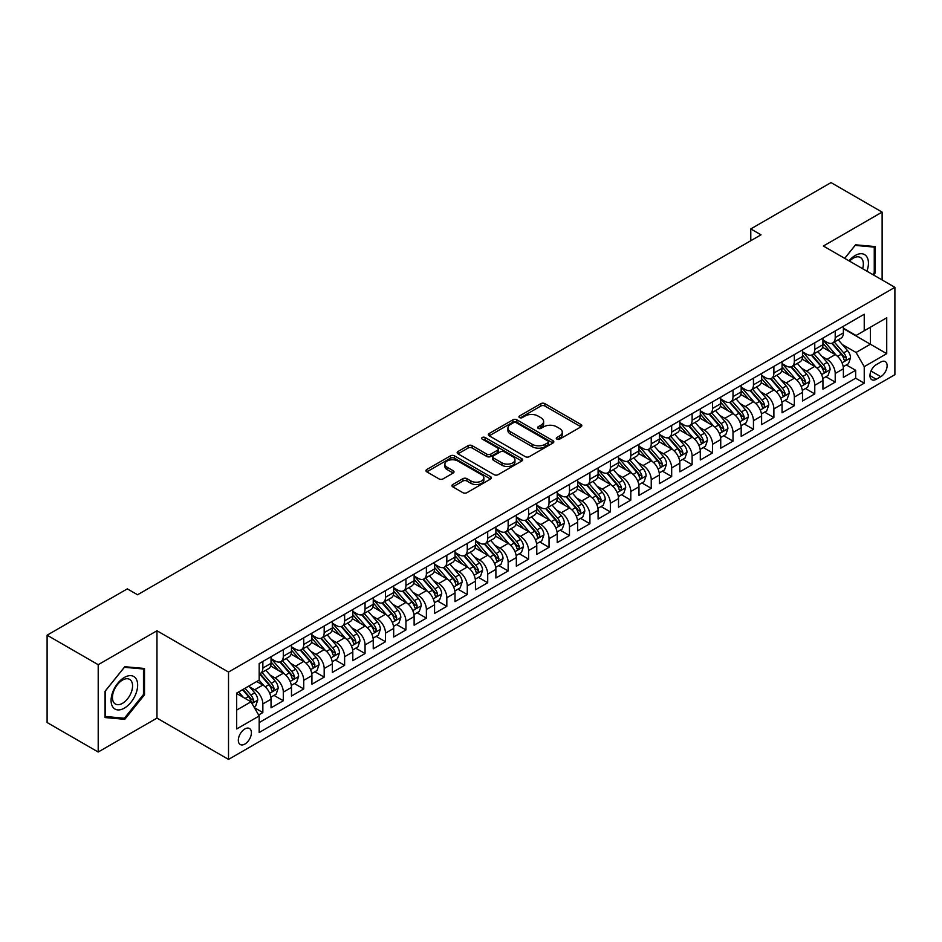 <?xml version="1.0" encoding="UTF-8"?>
<svg xmlns="http://www.w3.org/2000/svg" width="942" height="942" viewBox="0 0 942 942"><rect width="100%" height="100%" fill="white"/><g stroke="black" fill="none" stroke-linecap="round" stroke-linejoin="round"><path stroke-width="1.41" d="M556.863 439.137A1.99 1.142 0 0 0 559.666 439.137L580.99 426.832A2.838 1.637 0 0 0 581.815 425.678A2.838 1.637 0 0 0 580.99 424.512L544.876 403.659A2.838 1.637 0 0 0 540.861 403.659L519.537 415.975A1.99 1.142 0 0 0 518.96 416.788A1.99 1.142 0 0 0 519.537 417.589A1.99 1.142 0 0 0 522.351 417.589L525.106 415.999A9.079 5.24 0 0 1 537.953 415.999L540.955 417.742A9.079 5.24 0 0 1 543.616 421.451A9.079 5.24 0 0 1 540.955 425.148L538.2 426.75A1.99 1.142 0 0 0 537.623 427.55A1.99 1.142 0 0 0 538.2 428.363A1.99 1.142 0 0 0 541.014 428.363L543.769 426.773A9.079 5.24 0 0 1 556.604 426.773L559.619 428.516A9.079 5.24 0 0 1 562.28 432.213A9.079 5.24 0 0 1 559.619 435.922L556.863 437.524A1.99 1.142 0 0 0 556.275 438.324A1.99 1.142 0 0 0 556.863 439.137L556.863 437.524M244.873 744.062A9.255 5.346 120 0 0 250.913 735.914A9.255 5.346 120 0 0 249.489 728.496A9.255 5.346 120 0 0 244.873 728.955A9.255 5.346 120 0 0 238.821 737.103A9.255 5.346 120 0 0 240.245 744.521A9.255 5.346 120 0 0 244.873 744.062M452.772 484.518A2.838 1.637 0 0 0 451.948 485.683A2.838 1.637 0 0 0 452.772 486.837L462.911 492.69A2.838 1.637 0 0 0 466.926 492.69L490.594 479.019A2.838 1.637 0 0 0 491.43 477.865A2.838 1.637 0 0 0 490.594 476.699L454.48 455.846A2.838 1.637 0 0 0 450.464 455.846L426.797 469.516A2.838 1.637 0 0 0 425.961 470.682A2.838 1.637 0 0 0 426.797 471.836L439.031 478.901A2.838 1.637 0 0 0 443.046 478.901L453.173 473.049A2.838 1.637 0 0 0 454.009 471.895A2.838 1.637 0 0 0 453.173 470.741L447.109 467.232A7.595 4.38 0 0 1 444.883 464.135A7.595 4.38 0 0 1 449.57 460.085A7.595 4.38 0 0 1 457.847 461.038L481.621 474.756A7.595 4.38 0 0 1 483.847 477.865A7.595 4.38 0 0 1 479.16 481.904A7.595 4.38 0 0 1 470.882 480.962L466.926 478.666A2.838 1.637 0 0 0 462.911 478.666L452.772 484.518L452.772 486.837M156.973 630.763L98.204 664.699L47.1 635.191L47.1 722.526L98.204 752.022L156.973 718.098L228.517 759.405L228.517 672.07L156.973 630.763L156.973 718.098M882.124 279.962L882.124 212.103L823.355 246.027L894.9 287.334L228.517 672.07M882.124 212.103L831.021 182.595L750.786 228.918L750.786 240.716M47.1 635.191L127.335 588.868L137.556 594.767L761.006 234.817L750.786 228.918M525.306 456.658A2.838 1.637 0 0 0 529.322 456.658L553.001 442.987A2.838 1.637 0 0 0 553.825 441.833A2.838 1.637 0 0 0 553.001 440.679L516.875 419.826A2.838 1.637 0 0 0 512.872 419.826L489.192 433.497A2.838 1.637 0 0 0 488.356 434.651A2.838 1.637 0 0 0 489.192 435.805L525.306 456.658M483.069 439.573A1.99 1.142 0 0 1 485.083 439.855L485.083 437.488L521.797 458.683A2.838 1.637 0 0 1 522.633 459.849A2.838 1.637 0 0 1 521.797 461.003L498.118 474.674A2.838 1.637 0 0 1 494.103 474.674L457.989 453.82L457.989 451.501A2.838 1.637 0 0 0 457.164 452.666A2.838 1.637 0 0 0 457.989 453.82M457.989 451.501L468.127 445.66A2.838 1.637 0 0 1 472.142 445.66L486.79 454.115A2.838 1.637 0 0 0 490.794 454.115L497.517 450.229A2.838 1.637 0 0 0 498.353 449.075A2.838 1.637 0 0 0 497.517 447.909L482.269 439.113A1.99 1.142 0 0 1 481.692 438.301A1.99 1.142 0 0 1 482.916 437.241A1.99 1.142 0 0 1 485.083 437.488M258.614 715.002L262.853 712.552L254.375 707.654M249.548 686.812L254.681 689.768A11.563 6.676 60 0 1 262.853 703.933L271.037 699.211L271.037 707.831L283.295 700.754L273.992 695.384M269.989 675.014L275.123 677.969A11.563 6.676 60 0 1 283.295 692.134L291.478 687.413L291.478 696.032L303.736 688.943L294.434 683.574M290.43 663.203L295.564 666.171A11.563 6.676 60 0 1 303.736 680.336L311.92 675.614L311.92 684.222L324.178 677.145L314.875 671.776M310.872 651.405L316.006 654.372A11.563 6.676 60 0 1 324.178 668.526L332.361 663.804L332.361 672.423L344.619 665.346L335.317 659.977M331.313 639.606L336.447 642.562A11.563 6.676 60 0 1 344.619 656.727L352.803 652.005L352.803 660.625L365.06 653.548L355.758 648.167M351.755 627.796L356.888 630.763A11.563 6.676 60 0 1 365.06 644.929L373.244 640.207L373.244 648.826L385.502 641.737L376.199 636.368M372.196 615.997L377.33 618.965A11.563 6.676 60 0 1 385.502 633.13L393.685 628.408L393.685 637.016L405.943 629.939L396.641 624.57M392.637 604.199L397.771 607.166A11.563 6.676 60 0 1 405.943 621.32L414.127 616.598L414.127 625.217L426.385 618.14L417.082 612.771M413.079 592.4L418.213 595.356A11.563 6.676 60 0 1 426.385 609.521L434.568 604.799L434.568 613.419L446.826 606.33L437.524 600.961M433.52 580.59L438.654 583.557A11.563 6.676 60 0 1 446.826 597.723L455.01 593.001L455.01 601.62L467.267 594.532L457.965 589.162M453.962 568.791L459.095 571.759A11.563 6.676 60 0 1 467.267 585.924L475.451 581.202L475.451 589.81L487.709 582.733L478.406 577.364M474.403 556.993L479.537 559.96A11.563 6.676 60 0 1 487.709 574.114L495.892 569.392L495.892 578.011L508.15 570.934L498.848 565.565M494.844 545.194L499.978 548.15A11.563 6.676 60 0 1 508.15 562.315L516.334 557.593L516.334 566.213L528.592 559.124L519.289 553.755M515.286 533.384L520.42 536.351A11.563 6.676 60 0 1 528.592 550.517L536.775 545.795L536.775 554.414L549.033 547.326L539.731 541.956M535.727 521.585L540.861 524.553A11.563 6.676 60 0 1 549.033 538.718L557.217 533.996L557.217 542.604L569.474 535.527L560.172 530.158M556.169 509.787L561.302 512.754A11.563 6.676 60 0 1 569.474 526.908L577.658 522.186L577.658 530.805L589.916 523.728L580.613 518.359M576.61 497.988L581.744 500.944A11.563 6.676 60 0 1 589.916 515.109L598.088 510.387L598.088 519.007L610.357 511.918L601.055 506.549M597.051 486.178L602.185 489.145A11.563 6.676 60 0 1 610.357 503.311L618.529 498.589L618.529 507.196L630.799 500.12L621.496 494.75M617.493 474.379L622.627 477.347A11.563 6.676 60 0 1 630.799 491.5L638.97 486.79L638.97 495.398L651.24 488.321L641.938 482.952M637.934 462.581L643.068 465.536A11.563 6.676 60 0 1 651.24 479.702L659.412 474.98L659.412 483.599L671.681 476.522L662.379 471.153M658.376 450.782L663.509 453.738A11.563 6.676 60 0 1 671.681 467.903L679.853 463.181L679.853 471.801L692.123 464.712L682.82 459.343M678.817 438.972L683.951 441.939A11.563 6.676 60 0 1 692.123 456.105L700.295 451.383L700.295 459.99L712.564 452.914L703.262 447.544M699.258 427.173L704.392 430.141A11.563 6.676 60 0 1 712.564 444.294L720.736 439.573L720.736 448.192L733.006 441.115L723.703 435.746M719.7 415.375L724.834 418.33A11.563 6.676 60 0 1 733.006 432.496L741.177 427.774L741.177 436.393L753.447 429.317L744.145 423.947M740.141 403.576L745.275 406.532A11.563 6.676 60 0 1 753.447 420.697L761.619 415.975L761.619 424.595L773.888 417.506L764.586 412.137M760.583 391.766L765.716 394.733A11.563 6.676 60 0 1 773.888 408.899L782.06 404.177L782.06 412.784L794.33 405.708L785.027 400.338M781.024 379.967L786.158 382.935A11.563 6.676 60 0 1 794.33 397.088L802.502 392.367L802.502 400.986L814.771 393.909L805.469 388.54M801.465 368.169L806.599 371.124A11.563 6.676 60 0 1 814.771 385.29L822.943 380.568L822.943 389.187L835.213 382.099L835.213 373.491A11.563 6.676 -120 0 0 827.041 359.326L821.907 356.359M825.91 376.729L835.213 382.099M271.037 699.211A11.563 6.676 -120 0 0 262.853 685.058L256.73 681.513M291.478 687.413A11.563 6.676 -120 0 0 283.295 673.247L270.66 665.947M311.92 675.614A11.563 6.676 -120 0 0 303.736 661.449L291.102 654.148M332.361 663.804A11.563 6.676 -120 0 0 324.178 649.65L311.543 642.35M352.803 652.005A11.563 6.676 -120 0 0 344.619 637.84L331.984 630.551M373.244 640.207A11.563 6.676 -120 0 0 365.06 626.041L352.426 618.741M393.685 628.408A11.563 6.676 -120 0 0 385.502 614.243L372.867 606.942M414.127 616.598A11.563 6.676 -120 0 0 405.943 602.444L393.309 595.144M434.568 604.799A11.563 6.676 -120 0 0 426.385 590.634L413.75 583.345M455.01 593.001A11.563 6.676 -120 0 0 446.826 578.835L434.191 571.535M475.451 581.202A11.563 6.676 -120 0 0 467.267 567.037L454.633 559.736M495.892 569.392A11.563 6.676 -120 0 0 487.709 555.238L475.074 547.938M516.334 557.593A11.563 6.676 -120 0 0 508.15 543.428L495.516 536.139M536.775 545.795A11.563 6.676 -120 0 0 528.592 531.629L515.957 524.329M557.217 533.996A11.563 6.676 -120 0 0 549.033 519.831L536.398 512.53M577.658 522.186A11.563 6.676 -120 0 0 569.474 508.032L556.84 500.732M598.088 510.387A11.563 6.676 -120 0 0 589.916 496.222L577.281 488.933M618.529 498.589A11.563 6.676 -120 0 0 610.357 484.423L597.711 477.123M638.97 486.79A11.563 6.676 -120 0 0 630.799 472.625L618.152 465.324M659.412 474.98A11.563 6.676 -120 0 0 651.24 460.826L638.594 453.526M679.853 463.181A11.563 6.676 -120 0 0 671.681 449.016L659.035 441.716M700.295 451.383A11.563 6.676 -120 0 0 692.123 437.218L679.476 429.917M720.736 439.573A11.563 6.676 -120 0 0 712.564 425.419L699.918 418.118M741.177 427.774A11.563 6.676 -120 0 0 733.006 413.62L720.359 406.32M761.619 415.975A11.563 6.676 -120 0 0 753.447 401.81L740.801 394.51M782.06 404.177A11.563 6.676 -120 0 0 773.888 390.012L761.242 382.711M802.502 392.367A11.563 6.676 -120 0 0 794.33 378.213L781.683 370.913M822.943 380.568A11.563 6.676 -120 0 0 814.771 366.403L802.125 359.114M880.794 362.046L876.296 364.636A8.961 5.169 120 0 0 870.443 372.537A8.961 5.169 120 0 0 871.821 379.72A8.961 5.169 120 0 0 876.296 379.273L880.794 376.67A8.961 5.169 120 0 0 886.646 368.781A8.961 5.169 120 0 0 885.28 361.598A8.961 5.169 120 0 0 880.794 362.046M228.517 759.405L894.9 374.669L894.9 287.334M236.689 710.068L250.996 701.814L259.18 715.967L259.18 732.499L864.238 383.17L864.238 366.65L856.066 352.485L842.348 344.56M259.18 715.967L236.689 728.955L236.689 693.077L259.18 680.1L259.18 663.568L864.238 314.239L864.238 330.772L886.728 317.784L886.728 353.662L864.238 366.65M271.037 658.611L275.123 660.978A11.563 6.676 60 0 0 280.904 661.555L289.076 656.833A11.563 6.676 -120 0 0 291.478 651.534L291.478 644.929M291.478 646.813L295.564 649.179A11.563 6.676 60 0 0 301.346 649.744L309.518 645.023A11.563 6.676 -120 0 0 311.92 639.736L311.92 633.13M311.92 635.014L316.006 637.369A11.563 6.676 60 0 0 321.787 637.946L329.959 633.224A11.563 6.676 -120 0 0 332.361 627.937L332.361 621.32M332.361 623.215L336.447 625.57A11.563 6.676 60 0 0 342.229 626.147L350.4 621.426A11.563 6.676 -120 0 0 352.803 616.127L352.803 609.521M352.803 611.405L356.888 613.772A11.563 6.676 60 0 0 362.67 614.337L370.842 609.627A11.563 6.676 -120 0 0 373.244 604.328L373.244 597.723M373.244 599.607L377.33 601.973A11.563 6.676 60 0 0 383.111 602.539L391.283 597.817A11.563 6.676 -120 0 0 393.685 592.53L393.685 585.912M393.685 587.808L397.771 590.163A11.563 6.676 60 0 0 403.553 590.74L411.725 586.018A11.563 6.676 -120 0 0 414.127 580.731L414.127 574.114M414.127 576.009L418.213 578.364A11.563 6.676 60 0 0 423.994 578.941L432.166 574.22A11.563 6.676 -120 0 0 434.568 568.921L434.568 562.315M434.568 564.199L438.654 566.566A11.563 6.676 60 0 0 444.436 567.131L452.607 562.421A11.563 6.676 -120 0 0 455.01 557.122L455.01 550.517M455.01 552.401L459.095 554.767A11.563 6.676 60 0 0 464.877 555.333L473.049 550.611A11.563 6.676 -120 0 0 475.451 545.324L475.451 538.706M475.451 540.602L479.537 542.957A11.563 6.676 60 0 0 485.318 543.534L493.49 538.812A11.563 6.676 -120 0 0 495.892 533.513L495.892 526.908M495.892 528.803L499.978 531.158A11.563 6.676 60 0 0 505.76 531.735L513.932 527.014A11.563 6.676 -120 0 0 516.334 521.715L516.334 515.109M516.334 516.993L520.42 519.36A11.563 6.676 60 0 0 526.201 519.925L534.373 515.203A11.563 6.676 -120 0 0 536.775 509.916L536.775 503.311M536.775 505.195L540.861 507.55A11.563 6.676 60 0 0 546.643 508.127L554.814 503.405A11.563 6.676 -120 0 0 557.217 498.118L557.217 491.5M557.217 493.396L561.302 495.751A11.563 6.676 60 0 0 567.084 496.328L575.256 491.606A11.563 6.676 -120 0 0 577.658 486.308L577.658 479.702M577.658 481.597L581.744 483.952A11.563 6.676 60 0 0 587.525 484.529L595.697 479.808A11.563 6.676 -120 0 0 598.088 474.509L598.088 467.903M598.088 469.787L602.185 472.154A11.563 6.676 60 0 0 607.967 472.719L616.139 467.997A11.563 6.676 -120 0 0 618.529 462.71L618.529 456.105M618.529 457.989L622.627 460.344A11.563 6.676 60 0 0 628.408 460.921L636.58 456.199A11.563 6.676 -120 0 0 638.97 450.912L638.97 444.294M638.97 446.19L643.068 448.545A11.563 6.676 60 0 0 648.85 449.122L657.021 444.4A11.563 6.676 -120 0 0 659.412 439.102L659.412 432.496M659.412 434.38L663.509 436.747A11.563 6.676 60 0 0 669.291 437.323L677.463 432.602A11.563 6.676 -120 0 0 679.853 427.303L679.853 420.697M679.853 422.581L683.951 424.948A11.563 6.676 60 0 0 689.732 425.513L697.904 420.791A11.563 6.676 -120 0 0 700.295 415.504L700.295 408.899M700.295 410.783L704.392 413.138A11.563 6.676 60 0 0 710.174 413.715L718.346 408.993A11.563 6.676 -120 0 0 720.736 403.706L720.736 397.088M720.736 398.984L724.834 401.339A11.563 6.676 60 0 0 730.615 401.916L738.787 397.194A11.563 6.676 -120 0 0 741.177 391.896L741.177 385.29M741.177 387.174L745.275 389.541A11.563 6.676 60 0 0 751.057 390.118L759.228 385.396A11.563 6.676 -120 0 0 761.619 380.097L761.619 373.491M761.619 375.375L765.716 377.742A11.563 6.676 60 0 0 771.498 378.307L779.67 373.585A11.563 6.676 -120 0 0 782.06 368.298L782.06 361.693M782.06 363.577L786.158 365.932A11.563 6.676 60 0 0 791.939 366.509L800.111 361.787A11.563 6.676 -120 0 0 802.502 356.5L802.502 349.882M802.502 351.778L806.599 354.133A11.563 6.676 60 0 0 812.381 354.71L820.553 349.988A11.563 6.676 -120 0 0 822.943 344.69L822.943 338.084M259.18 722.585L855.654 378.213L855.654 370.3L843.384 377.389L843.384 368.769A11.563 6.676 -120 0 0 835.213 354.604L822.566 347.304M822.943 339.968L827.041 342.335A11.563 6.676 -120 0 0 832.822 342.9A11.563 6.676 -120 0 0 835.213 337.613L835.213 331.007M832.822 342.9L840.994 338.19A11.563 6.676 -120 0 0 843.384 332.891L843.384 326.285M262.853 661.449L262.853 668.055A11.563 6.676 60 0 1 260.463 673.353A11.563 6.676 60 0 1 259.18 673.813M260.463 673.353L268.635 668.632A11.563 6.676 -120 0 0 271.037 663.333L271.037 656.727M283.295 649.65L283.295 656.256A11.563 6.676 60 0 1 280.904 661.555M303.736 637.84L303.736 644.458A11.563 6.676 60 0 1 301.346 649.744M324.178 626.041L324.178 632.647A11.563 6.676 60 0 1 321.787 637.946M344.619 614.243L344.619 620.849A11.563 6.676 60 0 1 342.229 626.147M365.06 602.444L365.06 609.05A11.563 6.676 60 0 1 362.67 614.337M385.502 590.634L385.502 597.252A11.563 6.676 60 0 1 383.111 602.539M405.943 578.835L405.943 585.441A11.563 6.676 60 0 1 403.553 590.74M426.385 567.037L426.385 573.643A11.563 6.676 60 0 1 423.994 578.941M446.826 555.238L446.826 561.844A11.563 6.676 60 0 1 444.436 567.131M467.267 543.428L467.267 550.046A11.563 6.676 60 0 1 464.877 555.333M487.709 531.629L487.709 538.235A11.563 6.676 60 0 1 485.318 543.534M508.15 519.831L508.15 526.437A11.563 6.676 60 0 1 505.76 531.735M528.592 508.032L528.592 514.638A11.563 6.676 60 0 1 526.201 519.925M549.033 496.222L549.033 502.84A11.563 6.676 60 0 1 546.643 508.127M569.474 484.423L569.474 491.029A11.563 6.676 60 0 1 567.084 496.328M589.916 472.625L589.916 479.231A11.563 6.676 60 0 1 587.525 484.529M610.357 460.826L610.357 467.432A11.563 6.676 60 0 1 607.967 472.719M630.799 449.016L630.799 455.634A11.563 6.676 60 0 1 628.408 460.921M651.24 437.218L651.24 443.823A11.563 6.676 60 0 1 648.85 449.122M671.681 425.419L671.681 432.025A11.563 6.676 60 0 1 669.291 437.323M692.123 413.609L692.123 420.226A11.563 6.676 60 0 1 689.732 425.513M712.564 401.81L712.564 408.416A11.563 6.676 60 0 1 710.174 413.715M733.006 390.012L733.006 396.617A11.563 6.676 60 0 1 730.615 401.916M753.447 378.213L753.447 384.819A11.563 6.676 60 0 1 751.057 390.118M773.888 366.403L773.888 373.02A11.563 6.676 60 0 1 771.498 378.307M794.33 354.604L794.33 361.21A11.563 6.676 60 0 1 791.939 366.509M814.771 342.806L814.771 349.411A11.563 6.676 60 0 1 812.381 354.71M814.771 385.29L814.771 393.909M794.33 397.088L794.33 405.708M773.888 408.899L773.888 417.506M753.447 420.697L753.447 429.317M733.006 432.496L733.006 441.115M712.564 444.294L712.564 452.914M692.123 456.105L692.123 464.712M671.681 467.903L671.681 476.522M651.24 479.702L651.24 488.321M630.799 491.5L630.799 500.12M610.357 503.311L610.357 511.918M589.916 515.109L589.916 523.728M569.474 526.908L569.474 535.527M549.033 538.718L549.033 547.326M528.592 550.517L528.592 559.124M508.15 562.315L508.15 570.934M487.709 574.114L487.709 582.733M467.267 585.924L467.267 594.532M446.826 597.723L446.826 606.33M426.385 609.521L426.385 618.14M405.943 621.32L405.943 629.939M385.502 633.13L385.502 641.737M365.06 644.929L365.06 653.548M344.619 656.727L344.619 665.346M324.178 668.526L324.178 677.145M303.736 680.336L303.736 688.943M283.295 692.134L283.295 700.754M262.853 703.933L262.853 712.552M250.996 701.814L236.689 693.548M856.066 352.485L870.373 344.219L870.373 327.227L886.728 317.784M843.384 328.64L886.728 353.662M843.384 328.169L856.066 335.493L864.238 330.772M98.204 664.699L98.204 752.022M846.352 364.931L855.654 370.3M855.654 378.213L864.238 383.17M873.552 275.017L875.271 272.874L875.271 246.569L855.548 244.814L844.68 258.344M105.057 717.557L124.78 719.323L144.503 694.784L144.503 668.479L124.78 666.712L105.057 691.251L105.057 717.557M874.258 272.285L875.271 272.874M143.478 694.195L144.503 694.784M122.695 718.122L124.78 719.323M557.652 439.419L559.619 438.289A9.079 5.24 0 0 0 562.28 434.58L562.28 432.213M543.616 421.451L543.616 423.806A9.079 5.24 0 0 1 540.955 427.515L538.989 428.645M580.99 424.512L580.99 426.832L544.876 406.026A2.838 1.637 0 0 0 540.861 406.026L520.337 417.871M552.954 443.011L516.875 422.181A2.838 1.637 0 0 0 512.872 422.181L489.228 435.828M547.985 442.646A1.99 1.142 0 0 0 548.562 441.833A1.99 1.142 0 0 0 547.985 441.021L516.275 422.723A1.99 1.142 0 0 0 513.472 422.723L510.564 424.395A9.079 5.24 0 0 0 507.903 428.104A9.079 5.24 0 0 0 510.564 431.813L532.23 444.318A9.079 5.24 0 0 0 545.077 444.318L547.985 442.646L547.985 445.001A1.99 1.142 0 0 0 548.562 444.188L548.562 441.833M507.903 428.104L507.903 430.47A9.079 5.24 0 0 0 510.564 434.168L510.564 431.813M547.985 445.001L545.077 446.685A9.079 5.24 0 0 1 532.23 446.685L510.564 434.168M458.024 453.844L468.127 448.015L468.127 445.66M498.353 449.075L498.353 451.43A2.838 1.637 0 0 1 497.517 452.596L490.794 456.47A2.838 1.637 0 0 1 486.79 456.47L472.142 448.015A2.838 1.637 0 0 0 468.127 448.015M485.083 439.855L521.762 461.027M501.98 462.887A7.595 4.38 0 0 0 510.258 463.841A7.595 4.38 0 0 0 514.944 459.79A7.595 4.38 0 0 0 512.719 456.693L504.335 451.854A2.838 1.637 0 0 0 500.332 451.854L493.608 455.74A2.838 1.637 0 0 0 492.772 456.894A2.838 1.637 0 0 0 493.608 458.048L501.98 462.887L501.98 465.242A7.595 4.38 0 0 0 510.258 466.196A7.595 4.38 0 0 0 514.944 462.145L514.944 459.79M492.772 456.894L492.772 459.249A2.838 1.637 0 0 0 493.608 460.414L493.608 458.048M501.98 465.242L493.608 460.414M483.847 477.865L483.847 480.22A7.595 4.38 0 0 1 479.16 484.27A7.595 4.38 0 0 1 470.882 483.317L466.926 481.032A2.838 1.637 0 0 0 462.911 481.032L452.808 486.861M444.883 464.135L444.883 466.49A7.595 4.38 0 0 0 447.109 469.587L447.109 467.232M453.173 470.741L453.173 473.049L447.109 469.587M490.558 479.042L454.48 458.212A2.838 1.637 0 0 0 450.464 458.212L426.832 471.86M843.22 366.744L848.495 363.694L850.544 357.795A7.666 4.427 -120 0 0 847.553 350.601L838.215 339.791M836.343 355.358L825.274 342.535A22.113 12.764 -120 0 0 822.943 340.097M830.279 351.755L824.073 344.584A18.357 10.598 -120 0 0 822.943 343.347M831.774 343.324L841.218 354.263A7.666 4.427 60 0 1 843.95 359.538C845.104 361.08 845.928 360.609 846.411 358.125A7.666 4.427 -120 0 0 843.679 352.838L834.329 342.028M832.328 343.147L842.478 354.898A3.898 2.249 60 0 1 843.467 356.417L846.411 358.125M843.95 359.538L844.515 360.445M866.923 271.178A18.793 10.845 120 0 0 855.148 255.529A18.793 10.845 120 0 0 848.989 260.828M862.625 268.705A14.224 8.219 120 0 0 860.387 257.472A14.224 8.219 120 0 0 853.275 258.179A14.224 8.219 120 0 0 849.554 261.158M844.715 258.367L855.148 245.391L874.258 247.098L874.258 272.579L872.692 274.522M872.987 246.368L874.258 247.098M135.872 693.807A18.793 10.845 120 0 0 131.009 675.661A18.793 10.845 120 0 0 112.863 691.758A18.793 10.845 120 0 0 117.726 709.903A18.793 10.845 120 0 0 135.872 693.807M131.221 692.488A14.224 8.219 120 0 0 129.619 679.382A14.224 8.219 120 0 0 113.794 690.933A14.224 8.219 120 0 0 115.395 704.027A14.224 8.219 120 0 0 131.221 692.488M105.257 716.556L105.257 691.075L124.368 667.301L143.478 669.008L143.478 694.489L124.368 718.263L105.057 716.438M142.218 668.278L143.478 669.008M822.778 378.543L828.053 375.493L830.102 369.594A7.666 4.427 -120 0 0 827.123 362.399L817.774 351.59M815.902 367.156L804.833 354.333A22.113 12.764 -120 0 0 802.502 351.896M809.837 363.553L803.632 356.382A18.357 10.598 -120 0 0 802.502 355.146M811.333 355.122L820.776 366.061A7.666 4.427 60 0 1 823.508 371.336C824.662 372.879 825.486 372.408 825.969 369.923A7.666 4.427 -120 0 0 823.237 364.648L813.888 353.827M811.886 354.946L822.036 366.697A3.898 2.249 60 0 1 823.025 368.228L825.969 369.923M823.508 371.336L824.073 372.243M802.337 390.341L807.612 387.292L809.661 381.392A7.666 4.427 -120 0 0 806.682 374.198L797.332 363.388M795.46 378.955L784.392 366.132A22.113 12.764 -120 0 0 782.06 363.706M789.396 375.363L783.191 368.181A18.357 10.598 -120 0 0 782.06 366.956M790.891 366.921L800.335 377.86A7.666 4.427 60 0 1 803.067 383.135C804.221 384.677 805.045 384.206 805.528 381.722A7.666 4.427 -120 0 0 802.796 376.447L793.458 365.637M791.445 366.744L801.595 378.496A3.898 2.249 60 0 1 802.584 380.026L805.528 381.722M803.067 383.135L803.632 384.042M781.895 402.152L787.171 399.102L789.219 393.203A7.666 4.427 -120 0 0 786.24 386.008L776.891 375.187M775.019 390.753L763.95 377.93A22.113 12.764 -120 0 0 761.619 375.505M768.955 387.162L762.749 379.991A18.357 10.598 -120 0 0 761.619 378.755M770.45 378.731L779.894 389.658A7.666 4.427 60 0 1 782.625 394.945C783.779 396.476 784.604 396.005 785.086 393.52A7.666 4.427 -120 0 0 782.355 388.245L773.017 377.436M771.003 378.543L781.154 390.294A3.898 2.249 60 0 1 782.143 391.825L785.086 393.52M782.625 394.945L783.191 395.852M761.454 413.95L766.729 410.9L768.778 405.001A7.666 4.427 -120 0 0 765.799 397.807L756.45 386.997M754.577 402.564L743.509 389.741A22.113 12.764 -120 0 0 741.177 387.303M748.513 398.961L742.308 391.79A18.357 10.598 -120 0 0 741.177 390.553M750.009 390.53L759.452 401.469A7.666 4.427 60 0 1 762.184 406.744C763.338 408.286 764.162 407.815 764.645 405.331A7.666 4.427 -120 0 0 761.913 400.044L752.576 389.234M750.562 390.353L760.712 402.104A3.898 2.249 60 0 1 761.701 403.623L764.645 405.331M762.184 406.744L762.749 407.65M741.013 425.749L746.288 422.699L748.337 416.8A7.666 4.427 -120 0 0 745.357 409.605L736.008 398.796M734.136 414.362L723.067 401.539A22.113 12.764 -120 0 0 720.736 399.102M728.072 410.759L721.866 403.588A18.357 10.598 -120 0 0 720.736 402.352M729.567 402.328L739.011 413.267A7.666 4.427 60 0 1 741.743 418.542C742.897 420.085 743.721 419.614 744.204 417.129A7.666 4.427 -120 0 0 741.472 411.854L732.134 401.033M730.121 402.152L740.271 413.903A3.898 2.249 60 0 1 741.26 415.434L744.204 417.129M741.743 418.542L742.308 419.449M720.571 437.559L725.846 434.509L727.895 428.598A7.666 4.427 -120 0 0 724.916 421.404L715.567 410.594M713.695 426.161L702.626 413.338A22.113 12.764 -120 0 0 700.295 410.912M707.63 422.569L701.425 415.387A18.357 10.598 -120 0 0 700.295 414.162M709.126 414.127L718.569 425.066A7.666 4.427 60 0 1 721.301 430.341C722.455 431.883 723.279 431.412 723.762 428.928A7.666 4.427 -120 0 0 721.03 423.653L711.693 412.843M709.679 413.95L719.829 425.702A3.898 2.249 60 0 1 720.818 427.232L723.762 428.928M721.301 430.341L721.866 431.248M700.13 449.358L705.405 446.308L707.454 440.409A7.666 4.427 -120 0 0 704.475 433.214L695.125 422.393M693.253 437.971L682.185 425.136A22.113 12.764 -120 0 0 679.853 422.711M687.189 434.368L680.984 427.197A18.357 10.598 -120 0 0 679.853 425.961M688.684 425.937L698.128 436.864A7.666 4.427 60 0 1 700.86 442.151C702.014 443.682 702.838 443.211 703.321 440.726A7.666 4.427 -120 0 0 700.589 435.451L691.251 424.642M689.238 425.749L699.388 437.5A3.898 2.249 60 0 1 700.377 439.031L703.321 440.726M700.86 442.151L701.425 443.058M679.688 461.156L684.964 458.106L687.012 452.207A7.666 4.427 -120 0 0 684.033 445.013L674.684 434.203M672.823 449.77L661.743 436.947A22.113 12.764 -120 0 0 659.412 434.509M666.748 446.167L660.542 438.996A18.357 10.598 -120 0 0 659.412 437.759M668.243 437.736L677.687 448.675A7.666 4.427 60 0 1 680.418 453.95C681.572 455.492 682.397 455.021 682.879 452.537A7.666 4.427 -120 0 0 680.148 447.25L670.81 436.44M668.796 437.559L678.947 449.31A3.898 2.249 60 0 1 679.936 450.829L682.879 452.537M680.418 453.95L680.984 454.856M659.247 472.955L664.522 469.905L666.571 464.006A7.666 4.427 -120 0 0 663.592 456.811L654.243 446.002M652.382 461.568L641.302 448.745A22.113 12.764 -120 0 0 638.97 446.308M646.306 457.965L640.113 450.794A18.357 10.598 -120 0 0 638.97 449.57M647.802 449.534L657.245 460.473A7.666 4.427 60 0 1 659.977 465.748C661.131 467.291 661.955 466.82 662.438 464.335A7.666 4.427 -120 0 0 659.706 459.06L650.369 448.239M648.355 449.358L658.505 461.109A3.898 2.249 60 0 1 659.494 462.64L662.438 464.335M659.977 465.748L660.542 466.655M638.806 484.765L644.081 481.715L646.13 475.804A7.666 4.427 -120 0 0 643.151 468.621L633.801 457.8M631.941 473.367L620.86 460.544A22.113 12.764 -120 0 0 618.529 458.118M625.865 469.775L619.671 462.604A18.357 10.598 -120 0 0 618.529 461.368M627.36 461.333L636.804 472.272A7.666 4.427 60 0 1 639.536 477.547C640.69 479.089 641.514 478.618 641.997 476.134A7.666 4.427 -120 0 0 639.265 470.859L629.927 460.049M627.914 461.156L638.064 472.908A3.898 2.249 60 0 1 639.053 474.438L641.997 476.134M639.536 477.547L640.101 478.465M618.364 496.564L623.639 493.514L625.688 487.615A7.666 4.427 -120 0 0 622.709 480.42L613.36 469.599M611.499 485.177L600.419 472.342A22.113 12.764 -120 0 0 598.088 469.917M605.423 481.574L599.23 474.403A18.357 10.598 -120 0 0 598.088 473.167M606.919 473.143L616.362 484.082A7.666 4.427 60 0 1 619.094 489.357C620.248 490.888 621.072 490.417 621.555 487.932A7.666 4.427 -120 0 0 618.823 482.657L609.486 471.848M607.472 472.955L617.622 484.718A3.898 2.249 60 0 1 618.611 486.237L621.555 487.932M619.094 489.357L619.659 490.264M597.923 508.362L603.198 505.312L605.247 499.413A7.666 4.427 -120 0 0 602.268 492.219L592.918 481.409M591.058 496.976L579.978 484.153A22.113 12.764 -120 0 0 577.658 481.715M584.982 493.373L578.788 486.202A18.357 10.598 -120 0 0 577.658 484.965M586.477 484.942L595.933 495.881A7.666 4.427 60 0 1 598.653 501.156C599.807 502.698 600.631 502.227 601.114 499.743A7.666 4.427 -120 0 0 598.382 494.456L589.044 483.646M587.031 484.765L597.181 496.516A3.898 2.249 60 0 1 598.17 498.035L601.114 499.743M598.653 501.156L599.218 502.062M577.481 520.161L582.768 517.111L584.805 511.212A7.666 4.427 -120 0 0 581.826 504.017L572.489 493.208M570.616 508.774L559.536 495.951A22.113 12.764 -120 0 0 557.217 493.526M564.541 505.171L558.347 498A18.357 10.598 -120 0 0 557.217 496.775M566.036 496.74L575.491 507.679A7.666 4.427 60 0 1 578.211 512.954C579.365 514.497 580.19 514.026 580.672 511.541A7.666 4.427 -120 0 0 577.941 506.266L568.603 495.445M566.589 496.564L576.74 508.315A3.898 2.249 60 0 1 577.729 509.846L580.672 511.541M578.211 512.954L578.777 513.861M557.04 531.971L562.327 528.921L564.364 523.01A7.666 4.427 -120 0 0 561.385 515.827L552.047 505.006M550.175 520.573L539.095 507.75A22.113 12.764 -120 0 0 536.775 505.324M544.099 516.981L537.906 509.81A18.357 10.598 -120 0 0 536.775 508.574M545.595 508.539L555.05 519.478A7.666 4.427 60 0 1 557.77 524.753C558.924 526.295 559.748 525.824 560.231 523.34A7.666 4.427 -120 0 0 557.499 518.065L548.162 507.255M546.148 508.362L556.298 520.114A3.898 2.249 60 0 1 557.287 521.644L560.231 523.34M557.77 524.753L558.335 525.671M536.599 543.769L541.885 540.72L543.923 534.821A7.666 4.427 -120 0 0 540.943 527.626L531.606 516.817M529.734 532.383L518.653 519.56A22.113 12.764 -120 0 0 516.334 517.123M523.658 528.78L517.464 521.609A18.357 10.598 -120 0 0 516.334 520.373M525.153 520.349L534.609 531.288A7.666 4.427 60 0 1 537.34 536.563C538.483 538.106 539.307 537.623 539.79 535.138A7.666 4.427 -120 0 0 537.058 529.863L527.72 519.054M525.707 520.172L535.868 531.924A3.898 2.249 60 0 1 536.846 533.443L539.79 535.138M537.34 536.563L537.894 537.47M516.157 555.568L521.444 552.518L523.481 546.619A7.666 4.427 -120 0 0 520.502 539.425L511.165 528.615M509.292 544.182L498.212 531.359A22.113 12.764 -120 0 0 495.892 528.921M503.216 540.578L497.023 533.408A18.357 10.598 -120 0 0 495.892 532.171M504.712 532.148L514.167 543.087A7.666 4.427 60 0 1 516.899 548.362C518.041 549.904 518.865 549.433 519.348 546.949A7.666 4.427 -120 0 0 516.616 541.674L507.279 530.852M505.265 531.971L515.427 543.722A3.898 2.249 60 0 1 516.404 545.241L519.348 546.949M516.899 548.362L517.452 549.268M495.716 567.367L501.003 564.317L503.04 558.418A7.666 4.427 -120 0 0 500.061 551.223L490.723 540.414M488.851 555.98L477.771 543.157A22.113 12.764 -120 0 0 475.451 540.732M482.775 552.389L476.581 545.206A18.357 10.598 -120 0 0 475.451 543.981M484.27 543.946L493.726 554.885A7.666 4.427 60 0 1 496.458 560.16C497.6 561.703 498.424 561.232 498.907 558.747A7.666 4.427 -120 0 0 496.175 553.472L486.837 542.651M484.824 543.769L494.986 555.521A3.898 2.249 60 0 1 495.963 557.052L498.907 558.747M496.458 560.16L497.011 561.067M475.274 579.177L480.561 576.127L482.598 570.216A7.666 4.427 -120 0 0 479.619 563.033L470.282 552.212M468.41 567.779L457.329 554.956A22.113 12.764 -120 0 0 455.01 552.53M462.334 564.187L456.14 557.016A18.357 10.598 -120 0 0 455.01 555.78M463.829 555.745L473.284 566.684A7.666 4.427 60 0 1 476.016 571.971C477.158 573.501 477.983 573.03 478.465 570.546A7.666 4.427 -120 0 0 475.734 565.271L466.396 554.461M464.394 555.568L474.544 567.32A3.898 2.249 60 0 1 475.522 568.85L478.465 570.546M476.016 571.971L476.57 572.877M454.833 590.975L460.12 587.926L462.157 582.026A7.666 4.427 -120 0 0 459.178 574.832L449.84 564.023M447.968 579.589L436.888 566.766A22.113 12.764 -120 0 0 434.568 564.329M441.892 575.986L435.699 568.815A18.357 10.598 -120 0 0 434.568 567.579M443.388 567.555L452.843 578.494A7.666 4.427 60 0 1 455.575 583.769C456.717 585.312 457.541 584.841 458.024 582.344A7.666 4.427 -120 0 0 455.292 577.069L445.955 566.26M443.953 567.378L454.103 579.13A3.898 2.249 60 0 1 455.08 580.649L458.024 582.344M455.575 583.769L456.128 584.676M434.392 602.774L439.678 599.724L441.716 593.825A7.666 4.427 -120 0 0 438.737 586.63L429.399 575.821M427.527 591.388L416.446 578.565A22.113 12.764 -120 0 0 414.127 576.127M421.451 587.784L415.257 580.613A18.357 10.598 -120 0 0 414.127 579.377M422.946 579.354L432.402 590.293A7.666 4.427 60 0 1 435.133 595.568C436.276 597.11 437.1 596.639 437.583 594.155A7.666 4.427 -120 0 0 434.851 588.88L425.513 578.058M423.511 579.177L433.661 590.928A3.898 2.249 60 0 1 434.639 592.459L437.583 594.155M435.133 595.568L435.687 596.474M413.95 614.573L419.237 611.523L421.274 605.624A7.666 4.427 -120 0 0 418.295 598.429L408.958 587.62M407.085 603.186L396.005 590.363A22.113 12.764 -120 0 0 393.685 587.938M401.009 599.595L394.816 592.412A18.357 10.598 -120 0 0 393.685 591.187M402.505 591.152L411.96 602.091A7.666 4.427 60 0 1 414.692 607.366C415.834 608.909 416.658 608.438 417.141 605.953A7.666 4.427 -120 0 0 414.409 600.678L405.072 589.869M403.07 590.975L413.22 602.727A3.898 2.249 60 0 1 414.197 604.258L417.141 605.953M414.692 607.366L415.245 608.273M393.509 626.383L398.796 623.333L400.833 617.434A7.666 4.427 -120 0 0 397.854 610.239L388.516 599.418M386.644 614.985L375.564 602.162A22.113 12.764 -120 0 0 373.244 599.736M380.568 611.393L374.374 604.222A18.357 10.598 -120 0 0 373.244 602.986M382.063 602.962L391.519 613.89A7.666 4.427 60 0 1 394.251 619.177C395.393 620.707 396.217 620.236 396.7 617.752A7.666 4.427 -120 0 0 393.968 612.477L384.63 601.667M382.629 602.774L392.779 614.525A3.898 2.249 60 0 1 393.756 616.056L396.7 617.752M394.251 619.177L394.804 620.083M373.067 638.181L378.354 635.132L380.391 629.232A7.666 4.427 -120 0 0 377.412 622.038L368.075 611.228M366.202 626.795L355.122 613.972A22.113 12.764 -120 0 0 352.803 611.535M360.127 623.192L353.933 616.021A18.357 10.598 -120 0 0 352.803 614.785M361.622 614.761L371.077 625.7A7.666 4.427 60 0 1 373.809 630.975C374.951 632.518 375.776 632.047 376.258 629.562A7.666 4.427 -120 0 0 373.527 624.275L364.189 613.466M362.187 614.584L372.337 626.336A3.898 2.249 60 0 1 373.315 627.855L376.258 629.562M373.809 630.975L374.363 631.882M352.626 649.98L357.913 646.93L359.95 641.031A7.666 4.427 -120 0 0 356.971 633.836L347.633 623.027M345.761 638.594L334.681 625.771A22.113 12.764 -120 0 0 332.361 623.333M339.685 634.99L333.492 627.819A18.357 10.598 -120 0 0 332.361 626.583M341.181 626.56L350.636 637.498A7.666 4.427 60 0 1 353.368 642.774C354.51 644.316 355.334 643.845 355.817 641.361A7.666 4.427 -120 0 0 353.085 636.086L343.748 625.264M341.746 626.383L351.896 638.134A3.898 2.249 60 0 1 352.873 639.665L355.817 641.361M353.368 642.774L353.921 643.68M332.185 661.79L337.472 658.741L339.509 652.83A7.666 4.427 -120 0 0 336.529 645.635L327.192 634.826M325.32 650.392L314.239 637.569A22.113 12.764 -120 0 0 311.92 635.144M319.244 646.801L313.05 639.618A18.357 10.598 -120 0 0 311.92 638.393M320.739 638.358L330.195 649.297A7.666 4.427 60 0 1 332.926 654.572C334.069 656.115 334.893 655.644 335.376 653.159A7.666 4.427 -120 0 0 332.644 647.884L323.306 637.075M321.304 638.181L331.454 649.933A3.898 2.249 60 0 1 332.432 651.464L335.376 653.159M332.926 654.572L333.48 655.479M311.743 673.589L317.03 670.539L319.067 664.64A7.666 4.427 -120 0 0 316.088 657.445L306.751 646.624M304.878 662.191L293.798 649.368A22.113 12.764 -120 0 0 291.478 646.942M298.802 658.599L292.609 651.428A18.357 10.598 -120 0 0 291.478 650.192M300.298 650.168L309.753 661.096A7.666 4.427 60 0 1 312.485 666.383C313.627 667.913 314.451 667.442 314.934 664.958A7.666 4.427 -120 0 0 312.202 659.683L302.865 648.873M300.863 649.98L311.013 661.731A3.898 2.249 60 0 1 311.99 663.262L314.934 664.958M312.485 666.383L313.038 667.289M291.302 685.387L296.589 682.338L298.626 676.438A7.666 4.427 -120 0 0 295.647 669.244L286.309 658.434M284.437 674.001L273.357 661.178A22.113 12.764 -120 0 0 271.037 658.741M278.361 670.398L272.167 663.227A18.357 10.598 -120 0 0 271.037 661.99M279.856 661.967L289.312 672.906A7.666 4.427 60 0 1 292.044 678.181C293.186 679.724 294.01 679.253 294.493 676.768A7.666 4.427 -120 0 0 291.761 671.481L282.423 660.672M280.422 661.79L290.572 673.542A3.898 2.249 60 0 1 291.549 675.061L294.493 676.768M292.044 678.181L292.597 679.088M270.86 697.186L276.147 694.136L278.184 688.237A7.666 4.427 -120 0 0 275.205 681.042L265.868 670.233M263.995 685.8L259.109 680.136M257.92 682.196L257.119 681.278M259.415 673.766L268.87 684.704A7.666 4.427 60 0 1 271.602 689.98C272.744 691.522 273.569 691.051 274.051 688.567A7.666 4.427 -120 0 0 271.32 683.291L261.982 672.47M259.98 673.589L270.13 685.34A3.898 2.249 60 0 1 271.108 686.871L274.051 688.567M271.602 689.98L272.156 690.886M253.963 706.947L255.706 705.947L257.743 700.036A7.666 4.427 -120 0 0 254.764 692.853L248.888 686.035M243.389 697.421L238.667 691.934M237.478 694.007L236.689 693.088M242.541 689.697L248.429 696.503A7.666 4.427 60 0 1 251.161 701.778C252.303 703.321 253.127 702.85 253.61 700.365A7.666 4.427 -120 0 0 250.878 695.09L245.002 688.284M243.024 689.426L249.689 697.139A3.898 2.249 60 0 1 250.666 698.67L253.61 700.365M251.161 701.778L251.714 702.697M254.681 689.768L262.853 685.058M275.123 677.969L283.295 673.247M295.564 666.171L303.736 661.449M316.006 654.372L324.178 649.65M336.447 642.562L344.619 637.84M356.888 630.763L365.06 626.041M377.33 618.965L385.502 614.243M397.771 607.166L405.943 602.444M418.213 595.356L426.385 590.634M438.654 583.557L446.826 578.835M459.095 571.759L467.267 567.037M479.537 559.96L487.709 555.238M499.978 548.15L508.15 543.428M520.42 536.351L528.592 531.629M540.861 524.553L549.033 519.831M561.302 512.754L569.474 508.032M581.744 500.944L589.916 496.222M602.185 489.145L610.357 484.423M622.627 477.347L630.799 472.625M643.068 465.536L651.24 460.826M663.509 453.738L671.681 449.016M683.951 441.939L692.123 437.218M704.392 430.141L712.564 425.419M724.834 418.33L733.006 413.62M745.275 406.532L753.447 401.81M765.716 394.733L773.888 390.012M786.158 382.935L794.33 378.213M806.599 371.124L814.771 366.403M827.041 359.326L835.213 354.604M835.213 337.613L843.384 332.891M262.853 668.055L271.037 663.333M283.295 656.256L291.478 651.534M303.736 644.458L311.92 639.736M324.178 632.647L332.361 627.937M344.619 620.849L352.803 616.127M365.06 609.05L373.244 604.328M385.502 597.252L393.685 592.53M405.943 585.441L414.127 580.731M426.385 573.643L434.568 568.921M446.826 561.844L455.01 557.122M467.267 550.046L475.451 545.324M487.709 538.235L495.892 533.513M508.15 526.437L516.334 521.715M528.592 514.638L536.775 509.916M549.033 502.84L557.217 498.118M569.474 491.029L577.658 486.308M589.916 479.231L598.088 474.509M610.357 467.432L618.529 462.71M630.799 455.634L638.97 450.912M651.24 443.823L659.412 439.102M671.681 432.025L679.853 427.303M692.123 420.226L700.295 415.504M712.564 408.416L720.736 403.706M733.006 396.617L741.177 391.896M753.447 384.819L761.619 380.097M773.888 373.02L782.06 368.298M794.33 361.21L802.502 356.5M814.771 349.411L822.943 344.69M835.213 373.491L843.384 368.769M870.997 371.018L880.794 376.67M869.961 375.611L876.296 379.273M559.619 438.289L559.619 435.922M538.2 428.363L538.2 426.75M540.955 427.515L540.955 425.148M519.537 417.589L519.537 415.975M540.861 406.026L540.861 403.659M544.876 406.026L544.876 403.659M489.192 435.805L489.192 433.497M512.872 422.181L512.872 419.826M516.875 422.181L516.875 419.826M553.001 442.987L553.001 440.679M532.23 446.685L532.23 444.318M545.077 446.685L545.077 444.318M472.142 448.015L472.142 445.66M486.79 456.47L486.79 454.115M490.794 456.47L490.794 454.115M497.517 452.596L497.517 450.229M521.797 461.003L521.797 458.683M462.911 481.032L462.911 478.666M466.926 481.032L466.926 478.666M470.882 483.317L470.882 480.962M426.797 471.836L426.797 469.516M450.464 458.212L450.464 455.846M454.48 458.212L454.48 455.846M490.594 479.019L490.594 476.699M842.054 362.811L850.496 357.936M825.274 342.535L826.322 341.922M843.679 352.838L847.553 350.601M837.568 356.37L841.218 354.263M821.612 374.622L830.055 369.747M804.833 354.333L805.881 353.721M823.237 364.648L827.123 362.399M817.126 368.169L820.776 366.061M801.171 386.42L809.614 381.545M784.392 366.132L785.44 365.52M802.796 376.447L806.682 374.198M796.685 379.967L800.335 377.86M780.73 398.219L789.172 393.344M763.95 377.93L764.998 377.33M782.355 388.245L786.24 386.008M776.243 391.778L779.894 389.658M760.288 410.017L768.731 405.142M743.509 389.741L744.557 389.128M761.913 400.044L765.799 397.807M755.802 403.576L759.452 401.469M739.847 421.828L748.289 416.953M723.067 401.539L724.115 400.927M741.472 411.854L745.357 409.605M735.361 415.375L739.011 413.267M719.405 433.626L727.848 428.751M702.626 413.338L703.674 412.737M721.03 423.653L724.916 421.404M714.919 427.173L718.569 425.066M698.964 445.425L707.407 440.55M682.185 425.136L683.233 424.536M700.589 435.451L704.475 433.214M694.478 438.984L698.128 436.864M678.523 457.223L686.965 452.348M661.743 436.947L662.791 436.334M680.148 447.25L684.033 445.013M674.036 450.782L677.687 448.675M658.081 469.034L666.524 464.159M641.302 448.745L642.35 448.133M659.706 459.06L663.592 456.811M653.595 462.581L657.245 460.473M637.64 480.832L646.082 475.957M620.86 460.544L621.908 459.943M639.265 470.859L643.151 468.621M633.154 474.379L636.804 472.272M617.198 492.631L625.641 487.756M600.419 472.342L601.467 471.742M618.823 482.657L622.709 480.42M612.712 486.19L616.362 484.082M596.757 504.429L605.2 499.554M579.978 484.153L581.026 483.54M598.382 494.456L602.268 492.219M592.271 497.988L595.933 495.881M576.316 516.24L584.758 511.365M559.536 495.951L560.584 495.339M577.941 506.266L581.826 504.017M571.829 509.787L575.491 507.679M555.874 528.038L564.317 523.163M539.095 507.75L540.143 507.149M557.499 518.065L561.385 515.827M551.388 521.585L555.05 519.478M535.433 539.837L543.875 534.962M518.653 519.56L519.701 518.948M537.058 529.863L540.943 527.626M530.947 533.396L534.609 531.288M514.991 551.647L523.434 546.772M498.212 531.359L499.26 530.746M516.616 541.674L520.502 539.425M510.505 545.194L514.167 543.087M494.55 563.446L502.993 558.571M477.771 543.157L478.819 542.545M496.175 553.472L500.061 551.223M490.064 556.993L493.726 554.885M474.109 575.244L482.551 570.369M457.329 554.956L458.377 554.355M475.734 565.271L479.619 563.033M469.622 568.791L473.284 566.684M453.667 587.043L462.11 582.168M436.888 566.766L437.936 566.154M455.292 577.069L459.178 574.832M449.181 580.602L452.843 578.494M433.226 598.853L441.668 593.978M416.446 578.565L417.494 577.952M434.851 588.88L438.737 586.63M428.74 592.4L432.402 590.293M412.784 610.652L421.227 605.777M396.005 590.363L397.053 589.751M414.409 600.678L418.295 598.429M408.298 604.199L411.96 602.091M392.343 622.45L400.786 617.575M375.564 602.162L376.612 601.561M393.968 612.477L397.854 610.239M387.857 616.009L391.519 613.89M371.902 634.249L380.344 629.374M355.122 613.972L356.17 613.36M373.527 624.275L377.412 622.038M367.415 627.808L371.077 625.7M351.46 646.059L359.903 641.184M334.681 625.771L335.729 625.158M353.085 636.086L356.971 633.836M346.974 639.606L350.636 637.498M331.019 657.857L339.461 652.983M314.239 637.569L315.299 636.969M332.644 647.884L336.529 645.635M326.533 651.405L330.195 649.297M310.577 669.656L319.02 664.781M293.798 649.368L294.858 648.767M312.202 659.683L316.088 657.445M306.091 663.215L309.753 661.096M290.136 681.455L298.579 676.58M273.357 661.178L274.416 660.566M291.761 671.481L295.647 669.244M285.65 675.014L289.312 672.906M269.695 693.265L278.137 688.39M271.32 683.291L275.205 681.042M265.208 686.812L268.87 684.704M251.973 703.497L257.696 700.189M250.878 695.09L254.764 692.853M245.12 698.411L248.429 696.503"/></g></svg>
